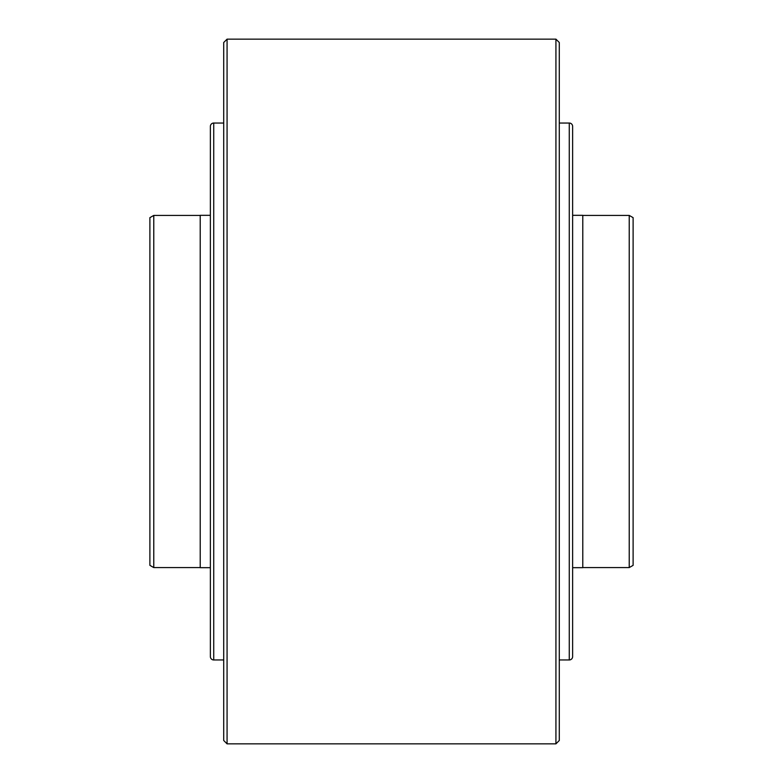 <?xml version="1.0" encoding="UTF-8"?>
<svg xmlns="http://www.w3.org/2000/svg" width="783" height="783" viewBox="0 0 783 783"><rect width="100%" height="100%" fill="white"/><g stroke="black" fill="none" stroke-linecap="round" stroke-linejoin="round"><path stroke-width="1.17" d="M149.886 217.654L149.886 565.346L153.771 567.587L153.771 215.413L149.886 217.654M149.886 259.653L149.886 239.989M149.886 528.417L149.886 391.5M200.223 567.587L153.771 567.587M200.223 215.413L153.771 215.413M210.373 215.325L200.223 215.325L200.223 567.675L210.373 567.675M572.627 215.325L582.777 215.325L582.777 567.675L572.627 567.675M582.777 567.587L629.229 567.587L629.229 215.413L582.777 215.413M629.229 567.587L633.114 565.346L633.114 217.654L629.229 215.413M633.114 239.989L633.114 528.417M559.287 659.961L569.27 659.961A3.357 3.357 0 0 0 572.627 656.604L572.627 126.396A3.357 3.357 0 0 0 569.27 123.039L559.287 123.039M223.713 123.039L213.73 123.039A3.357 3.357 0 0 0 210.373 126.396L210.373 656.604A3.357 3.357 0 0 0 213.73 659.961L223.713 659.961M210.373 154.584L210.373 628.416M223.713 42.507L223.713 740.493L227.07 743.85L227.07 39.15L223.713 42.507M555.93 743.85L555.93 39.15L559.287 42.507L559.287 740.493L555.93 743.85L227.07 743.85M555.93 39.15L227.07 39.15M569.27 659.961L569.27 123.039M213.73 123.039L213.73 659.961"/></g></svg>
